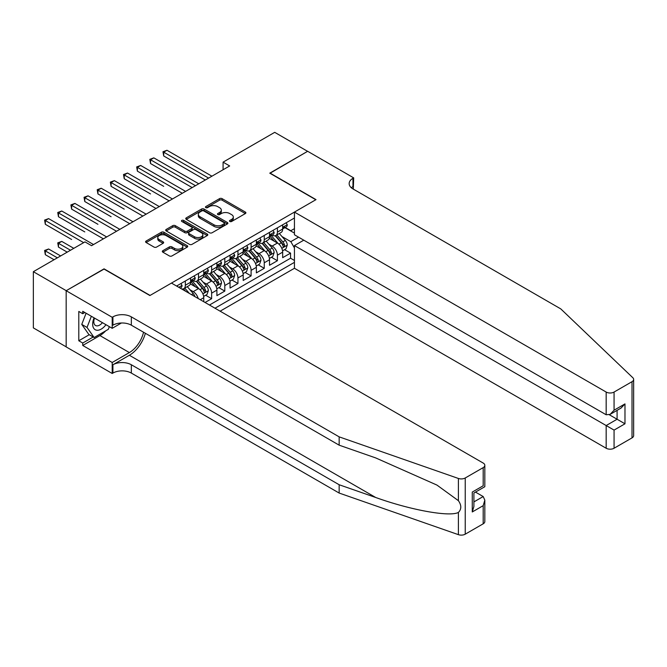 <?xml version="1.0" encoding="UTF-8"?>
<svg xmlns="http://www.w3.org/2000/svg" width="667" height="667" viewBox="0 0 667 667"><rect width="100%" height="100%" fill="white"/><g stroke="black" fill="none" stroke-linecap="round" stroke-linejoin="round"><path stroke-width="1" d="M229.832 221.477A1.276 0.742 0 0 0 231.641 221.477L245.356 213.565A1.826 1.051 0 0 0 245.89 212.815A1.826 1.051 0 0 0 245.356 212.073L222.111 198.649A1.826 1.051 0 0 0 219.535 198.649L205.811 206.57A1.276 0.742 0 0 0 205.444 207.095A1.276 0.742 0 0 0 205.811 207.62A1.276 0.742 0 0 0 207.62 207.62L209.396 206.595A5.845 3.377 0 0 1 217.659 206.595L219.601 207.712A5.845 3.377 0 0 1 221.311 210.097A5.845 3.377 0 0 1 219.601 212.481L217.826 213.507A1.276 0.742 0 0 0 217.45 214.024A1.276 0.742 0 0 0 217.826 214.549A1.276 0.742 0 0 0 219.626 214.549L221.402 213.523A5.845 3.377 0 0 1 229.665 213.523L231.607 214.641A5.845 3.377 0 0 1 233.317 217.025A5.845 3.377 0 0 1 231.607 219.41L229.832 220.435A1.276 0.742 0 0 0 229.456 220.96A1.276 0.742 0 0 0 229.832 221.477L229.832 220.435M162.856 250.684A1.826 1.051 0 0 0 162.323 251.426A1.826 1.051 0 0 0 162.856 252.176L169.376 255.936A1.826 1.051 0 0 0 171.961 255.936L187.194 247.14A1.826 1.051 0 0 0 187.727 246.398A1.826 1.051 0 0 0 187.194 245.648L163.949 232.233A1.826 1.051 0 0 0 161.372 232.233L146.14 241.029A1.826 1.051 0 0 0 145.598 241.771A1.826 1.051 0 0 0 146.14 242.521L154.01 247.065A1.826 1.051 0 0 0 156.595 247.065L163.115 243.305A1.826 1.051 0 0 0 163.648 242.555A1.826 1.051 0 0 0 163.115 241.813L159.205 239.553A4.886 2.818 0 0 1 157.779 237.56A4.886 2.818 0 0 1 160.789 234.959A4.886 2.818 0 0 1 166.116 235.568L181.416 244.405A4.886 2.818 0 0 1 182.841 246.398A4.886 2.818 0 0 1 179.832 248.999A4.886 2.818 0 0 1 174.504 248.391L171.961 246.915A1.826 1.051 0 0 0 169.376 246.915L162.856 250.684L162.856 252.176L169.376 248.432L169.376 246.915M104.052 269.076L66.233 290.679L33.35 271.694L33.35 327.889L66.166 346.832M104.052 268.843L150.083 295.423L315.816 199.741L269.776 173.162L307.595 151.326L274.712 132.341L223.086 162.148L223.086 169.743M33.35 271.694L84.976 241.888L91.554 245.681L229.665 165.95L223.086 162.148M209.53 232.758A1.826 1.051 0 0 0 212.106 232.758L227.347 223.962A1.826 1.051 0 0 0 227.881 223.212A1.826 1.051 0 0 0 227.347 222.47L204.102 209.054A1.826 1.051 0 0 0 201.526 209.054L186.285 217.851A1.826 1.051 0 0 0 185.751 218.593A1.826 1.051 0 0 0 186.285 219.335L209.53 232.758M182.341 221.761A1.276 0.742 0 0 1 183.642 221.936L183.642 220.418L207.27 234.059A1.826 1.051 0 0 1 207.804 234.801A1.826 1.051 0 0 1 207.27 235.551L192.029 244.347A1.826 1.051 0 0 1 189.453 244.347L166.208 230.932L166.208 229.44A1.826 1.051 0 0 0 165.674 230.182A1.826 1.051 0 0 0 166.208 230.932M166.208 229.44L172.728 225.671A1.826 1.051 0 0 1 175.313 225.671L184.742 231.115A1.826 1.051 0 0 0 187.319 231.115L191.646 228.614A1.826 1.051 0 0 0 192.179 227.872A1.826 1.051 0 0 0 191.646 227.13L181.833 221.461A1.276 0.742 0 0 1 181.457 220.944A1.276 0.742 0 0 1 182.249 220.26A1.276 0.742 0 0 1 183.642 220.418M205.061 302.485L211.639 298.691L205.653 295.231M203.076 282.124L206.378 284.034A7.437 4.294 60 0 1 211.639 293.147L216.9 290.112L216.9 295.648L224.796 291.095L218.809 287.644M216.233 274.529L219.535 276.438A7.437 4.294 60 0 1 224.796 285.551L230.057 282.516L230.057 288.061L237.944 283.5L231.966 280.048M229.381 266.942L232.683 268.843A7.437 4.294 60 0 1 237.944 277.956L243.205 274.921L243.205 280.465L251.1 275.905L245.114 272.453M242.538 259.346L245.84 261.247A7.437 4.294 60 0 1 251.1 270.36L256.361 267.325L256.361 272.87L264.257 268.317L258.271 264.857M255.686 251.751L258.996 253.66A7.437 4.294 60 0 1 264.257 262.773L269.518 259.73L269.518 265.274L277.405 260.722L277.405 255.178A7.437 4.294 -120 0 0 272.144 246.065L268.843 244.155M271.419 257.262L277.405 260.722M203.752 301.726L203.752 297.699A7.437 4.294 -120 0 0 198.491 288.586L190.353 283.892M198.182 298.508A7.437 4.294 60 0 0 193.23 291.629L189.92 289.72M216.9 290.112A7.437 4.294 -120 0 0 211.639 280.999L203.51 276.296M230.057 282.516A7.437 4.294 -120 0 0 224.796 273.403L216.658 268.709M243.205 274.921A7.437 4.294 -120 0 0 237.944 265.808L229.815 261.114M256.361 267.325A7.437 4.294 -120 0 0 251.1 258.212L242.963 253.518M269.518 259.73A7.437 4.294 -120 0 0 264.257 250.617L256.12 245.923M220.127 311.181L294.439 268.276L606.17 448.249L606.17 425.546L617.083 419.243L617.083 410.347M214.999 308.221L294.439 262.356M294.439 218.001L176.588 286.043M193.155 280.649L193.23 280.69A7.437 4.294 60 0 0 196.948 281.057L202.209 278.022A7.437 4.294 -120 0 0 203.752 274.612L203.752 270.36M206.311 273.061L206.378 273.095A7.437 4.294 60 0 0 210.097 273.47L215.358 270.427A7.437 4.294 -120 0 0 216.9 267.025L216.9 262.773M219.468 265.466L219.535 265.508A7.437 4.294 60 0 0 223.253 265.875L228.514 262.831A7.437 4.294 -120 0 0 230.057 259.43L230.057 255.178M232.616 257.871L232.683 257.912A7.437 4.294 60 0 0 236.41 258.279L241.671 255.244A7.437 4.294 -120 0 0 243.205 251.834L243.205 247.582M245.773 250.275L245.84 250.317A7.437 4.294 60 0 0 249.558 250.684L254.819 247.649A7.437 4.294 -120 0 0 256.361 244.239L256.361 239.987M258.921 242.68L258.996 242.721A7.437 4.294 60 0 0 262.715 243.088L267.976 240.053A7.437 4.294 -120 0 0 269.518 236.643L269.518 232.391M209.471 305.027L290.562 258.212L290.562 253.127L282.666 257.679L282.666 252.143A7.437 4.294 -120 0 0 277.405 243.03L269.276 238.327M272.078 235.092L272.144 235.126A7.437 4.294 -120 0 0 275.863 235.493A7.437 4.294 -120 0 0 277.405 232.091L277.405 227.839M275.863 235.493L281.124 232.458A7.437 4.294 -120 0 0 282.666 229.056L282.666 224.804M177.439 286.535L177.439 285.551M185.334 280.999L185.334 285.251A7.437 4.294 60 0 1 183.792 288.653A7.437 4.294 60 0 1 181.499 288.878M183.792 288.653L189.053 285.618A7.437 4.294 -120 0 0 190.595 282.208L190.595 277.956M198.491 273.403L198.491 277.655A7.437 4.294 60 0 1 196.948 281.057M211.639 265.808L211.639 270.06A7.437 4.294 60 0 1 210.097 273.47M224.796 258.212L224.796 262.464A7.437 4.294 60 0 1 223.253 265.875M237.944 250.617L237.944 254.869A7.437 4.294 60 0 1 236.41 258.279M251.1 243.021L251.1 247.282A7.437 4.294 60 0 1 249.558 250.684M264.257 235.434L264.257 239.686A7.437 4.294 60 0 1 262.715 243.088M264.257 262.773L264.257 268.317M251.1 270.36L251.1 275.905M237.944 277.956L237.944 283.5M224.796 285.551L224.796 291.095M211.639 293.147L211.639 298.691M294.439 247.924L290.82 241.662L281.999 236.56M290.82 241.662L298.583 237.177M284.967 227.647L294.439 233.117M285.226 227.497L290.82 230.724L294.439 228.639M284.576 249.675L290.562 253.127M290.562 258.212L294.439 260.455M230.34 221.661L231.607 220.927A5.845 3.377 0 0 0 233.317 218.543L233.317 217.025M221.311 210.097L221.311 211.614A5.845 3.377 0 0 1 219.601 213.999L218.334 214.732M245.331 213.573L222.111 200.175A1.826 1.051 0 0 0 219.535 200.175L206.328 207.796M227.322 223.97L204.102 210.572A1.826 1.051 0 0 0 201.526 210.572L186.31 219.351M224.12 223.737A1.276 0.742 0 0 0 224.487 223.212A1.276 0.742 0 0 0 224.12 222.695L203.718 210.914A1.276 0.742 0 0 0 201.909 210.914L200.042 211.998A5.845 3.377 0 0 0 198.324 214.382A5.845 3.377 0 0 0 200.042 216.767L213.982 224.812A5.845 3.377 0 0 0 222.244 224.812L224.12 223.737L224.12 225.254A1.276 0.742 0 0 0 224.487 224.729L224.487 223.212M198.324 214.382L198.324 215.9A5.845 3.377 0 0 0 200.042 218.284L200.042 216.767M224.12 225.254L222.244 226.338A5.845 3.377 0 0 1 213.982 226.338L200.042 218.284M166.233 230.94L172.728 227.189L172.728 225.671M192.179 227.872L192.179 229.39A1.826 1.051 0 0 1 191.646 230.14L187.319 232.633A1.826 1.051 0 0 1 184.742 232.633L175.313 227.189A1.826 1.051 0 0 0 172.728 227.189M183.642 221.936L207.245 235.568M194.522 236.76A4.886 2.818 0 0 0 199.842 237.369A4.886 2.818 0 0 0 202.86 234.767A4.886 2.818 0 0 0 201.426 232.775L196.04 229.665A1.826 1.051 0 0 0 193.455 229.665L189.128 232.158A1.826 1.051 0 0 0 188.594 232.908A1.826 1.051 0 0 0 189.128 233.65L194.522 236.76L194.522 238.277A4.886 2.818 0 0 0 199.842 238.894A4.886 2.818 0 0 0 202.86 236.285L202.86 234.767M188.594 232.908L188.594 234.425A1.826 1.051 0 0 0 189.128 235.168L189.128 233.65M194.522 238.277L189.128 235.168M182.841 246.398L182.841 247.916A4.886 2.818 0 0 1 179.832 250.517A4.886 2.818 0 0 1 174.504 249.908L171.961 248.432A1.826 1.051 0 0 0 169.376 248.432M157.779 237.56L157.779 239.078A4.886 2.818 0 0 0 159.205 241.079L159.205 239.553M163.09 243.313L159.205 241.079M187.169 247.157L163.949 233.75A1.826 1.051 0 0 0 161.372 233.75L146.156 242.53L146.14 241.029M282.558 250.834L285.96 248.874L287.269 245.072A4.927 2.843 -120 0 0 285.351 240.445L279.34 233.492M278.139 243.505L271.269 235.551M274.229 241.187L270.243 236.577A11.814 6.82 -120 0 0 269.877 236.168M163.698 186.335L137.394 171.152L137.394 167.35L140.679 165.458L185.601 191.387M275.196 235.768L281.274 242.805A4.927 2.843 60 0 1 283.033 246.198C283.775 247.19 284.3 246.882 284.609 245.289A4.927 2.843 -120 0 0 282.85 241.888L276.847 234.934M275.554 235.651L282.083 243.213A2.51 1.451 60 0 1 282.716 244.197L284.609 245.289M283.033 246.198L283.392 246.782M286.151 222.786L287.269 224.721A4.927 2.843 60 0 1 286.251 226.905L283.75 228.347A4.927 2.843 -120 0 0 284.609 227.214L284.509 226.772M208.613 178.097L163.698 152.168L166.983 150.267L211.906 176.196M282.833 228.581L282.85 228.581A4.927 2.843 -120 0 0 283.75 228.347M283.975 226.847L284.609 227.214C284.3 226.472 283.775 226.772 283.033 228.122A4.927 2.843 60 0 1 282.666 228.823M205.328 179.998L163.698 155.961L163.698 152.168L162.973 151.751L166.983 150.267M163.698 155.961L162.973 151.751M94.105 317.859A12.089 6.978 120 0 0 96.948 330.248A12.089 6.978 120 0 0 105.961 324.704M94.514 318.092A8.279 4.777 120 0 0 95.523 325.504A8.279 4.777 120 0 0 96.74 325.871A8.279 4.777 120 0 0 102.443 322.67M109.355 326.663L108.321 329.331L94.122 337.527L88.861 334.492L81.758 324.395L86.093 313.232M94.122 337.527L87.018 327.43L91.354 316.266M81.758 324.395L87.018 327.43M303.777 240.178L294.439 245.573L614.065 430.098L614.065 448.249L632.016 437.886L632.016 381.691A5.578 3.218 0 0 0 633.65 379.415A5.578 3.218 0 0 0 632.85 377.747L560.789 308.904L352.968 188.919A13.023 7.52 180 0 1 349.158 183.6A13.023 7.52 180 0 1 352.968 178.289L353.693 177.872L307.662 151.292L269.977 173.278M294.439 245.573L294.439 268.276M269.977 173.045L316.008 199.625L294.439 212.081L606.17 392.054A5.578 3.218 0 0 0 614.065 392.054L632.016 381.691M353.693 177.872L353.302 189.111M294.439 212.081L294.439 234.784L606.17 414.766L606.17 392.054M633.65 379.415L633.65 435.609A5.578 3.218 180 0 1 632.016 437.886M614.065 448.249A5.578 3.218 180 0 1 606.17 448.249M351.334 187.76A13.023 7.52 180 0 1 352.968 186.602L352.968 178.289M609.33 414.766L624.979 423.795L614.065 430.098M614.065 392.054L614.065 410.205L610.113 414.374L606.17 414.766M614.065 410.205L624.979 403.902L621.035 408.071L610.113 414.374M483.191 523.812L483.191 505.661L484.826 500.158L484.826 521.536A5.578 3.218 180 0 1 483.191 523.812L465.233 534.175A5.578 3.218 180 0 1 458.404 534.659L339.161 493.055L339.161 484.742L131.341 364.757A13.023 7.52 -0 0 0 112.923 364.757L129.365 355.261A24.229 13.99 120 0 0 145.373 333.292M339.161 484.742L375.721 497.499C410.672 510.088 449.708 517.142 458.404 512.431C461.572 509.188 461.572 505.269 458.404 500.684L436.952 485.084L375.721 457.929L339.161 445.172L131.341 325.188A13.023 7.52 -0 0 0 112.923 325.188L112.923 316.875L112.206 317.292L66.166 290.712L103.852 268.959L149.883 295.539L171.461 283.083L483.191 463.056A5.578 3.218 -0 0 1 484.826 465.341A5.578 3.218 -0 0 1 483.191 467.617L465.233 477.981L465.233 534.175M339.161 493.055L131.341 373.07A13.023 7.52 -0 0 0 112.923 373.07L112.206 373.487L66.166 346.907L66.166 290.712M339.161 445.172L339.161 436.86L131.341 316.875A13.023 7.52 -0 0 0 112.923 316.875M458.404 500.684L458.404 478.464L339.161 436.86M105.703 330.84A20.927 12.081 -60 0 1 99.908 335.559L82.741 345.464L82.741 343.038L93.197 337.002M84.842 312.506L82.741 313.723L78.798 311.447L78.798 340.762L82.741 343.038M82.741 313.723L82.741 311.297L112.206 328.306L112.206 317.292M112.206 373.487L112.206 362.481L129.365 352.568A20.927 12.081 120 0 0 143.538 332.233M82.741 345.464L112.206 362.481M475.479 492.104L483.191 496.548L484.826 500.158M121.386 323.003L112.206 328.306M458.404 478.464A5.578 3.218 -0 0 0 465.233 477.981M78.798 340.762L89.253 334.717M483.191 505.661L472.269 511.964L473.903 506.461L473.903 493.013L484.826 486.71L484.826 465.341M472.269 511.964L472.269 492.071C474.395 493.297 474.395 493.297 472.269 492.071L483.191 485.768C485.318 486.993 485.318 486.993 483.191 485.768L483.191 467.617M269.401 258.429L272.803 256.47L274.12 252.668A4.927 2.843 -120 0 0 272.194 248.041L266.191 241.087M264.982 251.1L258.112 243.147M261.072 248.783L257.087 244.172A11.814 6.82 -120 0 0 256.72 243.755M150.542 193.93L124.237 178.739L124.237 174.946L127.53 173.045L172.445 198.983M262.039 243.355L268.117 250.392A4.927 2.843 60 0 1 269.877 253.793C270.619 254.786 271.144 254.477 271.461 252.876A4.927 2.843 -120 0 0 269.701 249.483L263.69 242.53M262.398 243.247L268.934 250.809A2.51 1.451 60 0 1 269.568 251.784L271.461 252.876M269.877 253.793L270.235 254.377M256.253 266.025L259.646 264.057L260.964 260.263A4.927 2.843 -120 0 0 259.046 255.636L253.035 248.674M251.834 258.696L244.964 250.742M247.924 256.378L243.939 251.767A11.814 6.82 -120 0 0 243.572 251.351M137.394 201.526L111.089 186.335L111.089 182.541L114.374 180.64L159.288 206.578M248.891 250.95L254.969 257.987A4.927 2.843 60 0 1 256.728 261.389C257.462 262.373 257.996 262.073 258.304 260.472A4.927 2.843 -120 0 0 256.545 257.078L250.534 250.117M249.25 250.834L255.778 258.396A2.51 1.451 60 0 1 256.411 259.38L258.304 260.472M256.728 261.389L257.087 261.973M243.096 273.62L246.498 271.652L247.816 267.859A4.927 2.843 -120 0 0 245.89 263.232L239.878 256.27M238.678 266.291L231.808 258.337M234.767 263.974L230.782 259.355A11.814 6.82 -120 0 0 230.415 258.946M124.237 209.121L97.932 193.93L97.932 190.137L101.217 188.236L146.14 214.165M235.734 258.546L241.813 265.583A4.927 2.843 60 0 1 243.572 268.976C244.314 269.968 244.839 269.668 245.148 268.067A4.927 2.843 -120 0 0 243.397 264.674L237.385 257.712M236.093 258.429L242.621 265.991A2.51 1.451 60 0 1 243.255 266.975L245.148 268.067M243.572 268.976L243.93 269.56M229.948 281.207L233.342 279.248L234.659 275.454A4.927 2.843 -120 0 0 232.741 270.827L226.73 263.865M225.521 273.879L218.659 265.933M221.619 271.569L217.634 266.95A11.814 6.82 -120 0 0 217.267 266.542M111.089 216.717L84.776 201.526L84.776 197.724L88.069 195.831L132.983 221.761M222.586 266.141L228.664 273.178A4.927 2.843 60 0 1 230.415 276.572C231.157 277.564 231.682 277.264 231.999 275.663A4.927 2.843 -120 0 0 230.24 272.269L224.229 265.308M222.936 266.025L229.473 273.587A2.51 1.451 60 0 1 230.107 274.571L231.999 275.663M230.415 276.572L230.774 277.155M273.003 230.382L274.12 232.316A4.927 2.843 60 0 1 273.095 234.501L270.602 235.943A4.927 2.843 -120 0 0 271.461 234.809L271.352 234.367M195.464 185.693L150.542 159.755L153.835 157.862L198.749 183.792M269.676 236.176L269.701 236.176A4.927 2.843 -120 0 0 270.602 235.943M270.819 234.442L271.461 234.809C271.144 234.067 270.619 234.367 269.877 235.718A4.927 2.843 60 0 1 269.518 236.418M192.171 187.594L150.542 163.557L150.542 159.755L149.825 159.338L153.835 157.862M150.542 163.557L149.825 159.338M259.847 237.977L260.964 239.912A4.927 2.843 60 0 1 259.947 242.096L257.445 243.538A4.927 2.843 -120 0 0 258.304 242.396L258.196 241.963M182.308 193.288L136.668 166.933L140.679 165.458M256.528 243.763L256.545 243.763A4.927 2.843 -120 0 0 257.445 243.538M257.67 242.029L258.304 242.396C257.996 241.654 257.47 241.963 256.728 243.313A4.927 2.843 60 0 1 256.361 244.014M137.394 171.152L136.668 166.933M246.69 245.573L247.816 247.507A4.927 2.843 60 0 1 246.79 249.683L244.289 251.125A4.927 2.843 -120 0 0 245.148 249.992L245.047 249.558M169.16 200.875L123.512 174.529L127.53 173.045M243.372 251.359L243.397 251.359A4.927 2.843 -120 0 0 244.289 251.125M244.514 249.625L245.148 249.992C244.839 249.25 244.314 249.558 243.572 250.909A4.927 2.843 60 0 1 243.205 251.609M124.237 178.739L123.512 174.529M233.542 253.16L234.659 255.102A4.927 2.843 60 0 1 233.642 257.279L231.141 258.721A4.927 2.843 -120 0 0 231.999 257.587L231.891 257.154M156.003 208.471L110.363 182.124L114.374 180.64M230.223 258.954L230.24 258.954A4.927 2.843 -120 0 0 231.141 258.721M231.357 257.22L231.999 257.587C231.691 256.845 231.157 257.145 230.415 258.496A4.927 2.843 60 0 1 230.057 259.205M111.089 186.335L110.363 182.124M216.792 288.803L220.193 286.843L221.502 283.041A4.927 2.843 -120 0 0 219.585 278.414L213.573 271.461M212.373 281.474L205.503 273.52M208.463 279.165L204.477 274.546A11.814 6.82 -120 0 0 204.11 274.137M97.932 224.304L71.627 209.121L71.627 205.319L74.912 203.427L119.835 229.356M209.43 273.737L215.508 280.774A4.927 2.843 60 0 1 217.267 284.167C218.009 285.159 218.534 284.851 218.843 283.258A4.927 2.843 -120 0 0 217.083 279.857L211.08 272.903M209.788 273.62L216.316 281.182A2.51 1.451 60 0 1 216.95 282.166L218.843 283.258M217.267 284.167L217.625 284.751M220.385 260.755L221.502 262.69A4.927 2.843 60 0 1 220.485 264.874L217.984 266.316A4.927 2.843 -120 0 0 218.843 265.183L218.743 264.741M142.846 216.066L97.207 189.72L101.217 188.236M217.067 266.55L217.083 266.55A4.927 2.843 -120 0 0 217.984 266.316M218.209 264.816L218.843 265.183C218.534 264.44 218.009 264.741 217.267 266.091A4.927 2.843 60 0 1 216.9 266.792M97.932 193.93L97.207 189.72M203.635 296.398L207.037 294.439L208.354 290.637A4.927 2.843 -120 0 0 206.436 286.01L200.425 279.056M199.216 289.069L192.346 281.115M195.306 286.752L191.321 282.141A11.814 6.82 -120 0 0 190.954 281.724M84.776 231.899L58.471 216.717L58.471 212.915L61.764 211.014L106.678 236.952M196.273 281.324L202.351 288.369A4.927 2.843 60 0 1 204.11 291.762C204.852 292.755 205.378 292.446 205.694 290.854A4.927 2.843 -120 0 0 203.935 287.452L197.924 280.499M196.632 281.216L203.168 288.778A2.51 1.451 60 0 1 203.802 289.753L205.694 290.854M204.11 291.762L204.469 292.346M207.237 268.351L208.354 270.285A4.927 2.843 60 0 1 207.329 272.469L204.836 273.912A4.927 2.843 -120 0 0 205.694 272.778L205.586 272.336M129.698 223.662L84.059 197.307L88.069 195.831M203.91 274.145L203.935 274.145A4.927 2.843 -120 0 0 204.836 273.912M205.052 272.411L205.694 272.778C205.378 272.036 204.852 272.336 204.11 273.687A4.927 2.843 60 0 1 203.752 274.387M84.776 201.526L84.059 197.307M194.939 296.64A4.927 2.843 -120 0 0 193.28 293.605L187.269 286.643M71.627 239.495L45.323 224.304L45.323 220.51L48.608 218.609L93.522 244.547M189.386 293.438L184.767 288.094M183.483 288.803L185.576 291.237M183.125 288.919L184.667 290.712M194.08 275.946L195.198 277.881A4.927 2.843 60 0 1 194.18 280.065L191.679 281.507A4.927 2.843 -120 0 0 192.538 280.373L192.438 279.932M116.542 231.257L70.902 204.902L74.912 203.427M190.762 281.732L190.779 281.732A4.927 2.843 -120 0 0 191.679 281.507M191.904 279.998L192.538 280.373C192.229 279.623 191.704 279.932 190.962 281.282A4.927 2.843 60 0 1 190.595 281.983M71.627 209.121L70.902 204.902M73.795 248.341L61.764 241.396L58.471 243.288L58.471 247.09L67.217 252.134M58.471 247.09L57.746 242.871L70.51 250.242M57.746 242.871L61.764 241.396M180.932 283.542L182.049 285.476A4.927 2.843 60 0 1 181.024 287.652L180.198 288.136M103.393 238.853L57.746 212.498L61.764 211.014M58.471 216.717L57.746 212.498M60.639 255.936L48.608 248.991L45.323 250.884L45.323 254.686L54.069 259.73M45.323 254.686L44.597 250.467L57.354 257.837M44.597 250.467L48.608 248.991M83.658 242.646L44.597 220.093L48.608 218.609M45.323 224.304L44.597 220.093M193.23 291.629L198.491 288.586M206.378 284.034L211.639 280.999M219.535 276.438L224.796 273.403M232.683 268.843L237.944 265.808M245.84 261.247L251.1 258.212M258.996 253.66L264.257 250.617M272.144 246.065L277.405 243.03M277.405 232.091L282.666 229.056M185.334 285.251L190.595 282.208M198.491 277.655L203.752 274.612M211.639 270.06L216.9 267.025M224.796 262.464L230.057 259.43M237.944 254.869L243.205 251.834M251.1 247.282L256.361 244.239M264.257 239.686L269.518 236.643M277.405 255.178L282.666 252.143M200.267 299.716L203.752 297.699M231.607 220.927L231.607 219.41M217.826 214.549L217.826 213.507M219.601 213.999L219.601 212.481M205.811 207.62L205.811 206.57M219.535 200.175L219.535 198.649M222.111 200.175L222.111 198.649M245.356 213.565L245.356 212.073M186.285 219.335L186.285 217.851M201.526 210.572L201.526 209.054M204.102 210.572L204.102 209.054M227.347 223.962L227.347 222.47M213.982 226.338L213.982 224.812M222.244 226.338L222.244 224.812M175.313 227.189L175.313 225.671M184.742 232.633L184.742 231.115M187.319 232.633L187.319 231.115M191.646 230.14L191.646 228.614M207.27 235.551L207.27 234.059M171.961 248.432L171.961 246.915M174.504 249.908L174.504 248.391M163.115 243.305L163.115 241.813M161.372 233.75L161.372 232.233M163.949 233.75L163.949 232.233M187.194 247.14L187.194 245.648M281.808 248.307L287.235 245.173M282.85 241.888L285.351 240.445M278.923 244.155L281.274 242.805M287.235 224.671L282.666 227.305M624.979 403.902L624.979 423.795M375.721 497.499L129.365 355.261M131.341 325.188L131.341 316.875M131.341 364.757L131.341 373.07M458.404 534.659L458.404 512.431M112.923 364.757L112.923 373.07M99.908 335.559L129.365 352.568M473.903 501.909L483.191 496.548M268.651 255.903L274.087 252.768M269.701 249.483L272.194 248.041M265.766 251.751L268.117 250.392M255.503 263.498L260.93 260.355M256.545 257.078L259.046 255.636M252.618 259.346L254.969 257.987M242.346 271.094L247.782 267.951M243.397 264.674L245.89 263.232M239.461 266.942L241.813 265.583M229.19 278.681L234.626 275.546M230.24 272.269L232.741 270.827M226.313 274.537L228.664 273.178M274.087 232.258L269.518 234.901M260.93 239.853L256.361 242.496M247.782 247.449L243.205 250.092M234.626 255.044L230.057 257.679M216.041 286.276L221.469 283.142M217.083 279.857L219.585 278.414M213.157 282.133L215.508 280.774M221.469 262.64L216.9 265.274M202.885 293.872L208.321 290.737M203.935 287.452L206.436 286.01M200 289.72L202.351 288.369M208.321 270.227L203.752 272.87M191.479 294.647L193.28 293.605M195.164 277.822L190.595 280.465M182.016 285.418L178.756 287.302"/></g></svg>

